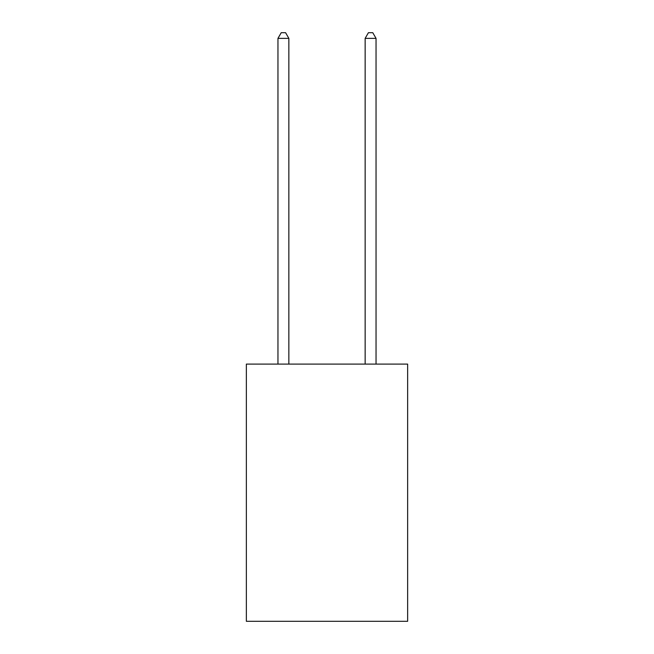 <?xml version="1.0" encoding="UTF-8"?>
<svg xmlns="http://www.w3.org/2000/svg" width="654" height="654" viewBox="0 0 654 654"><rect width="100%" height="100%" fill="white"/><g stroke="black" fill="none" stroke-linecap="round" stroke-linejoin="round"><path stroke-width="0.98" d="M407.646 364.098L407.646 621.3L246.354 621.3L246.354 364.098L407.646 364.098M288.855 364.098L288.855 38.365L277.958 38.365L277.958 364.098M277.958 38.365L281.228 32.7L285.585 32.7L288.855 38.365M376.042 364.098L376.042 38.365L365.145 38.365L365.145 364.098M365.145 38.365L368.415 32.7L372.772 32.7L376.042 38.365"/></g></svg>
